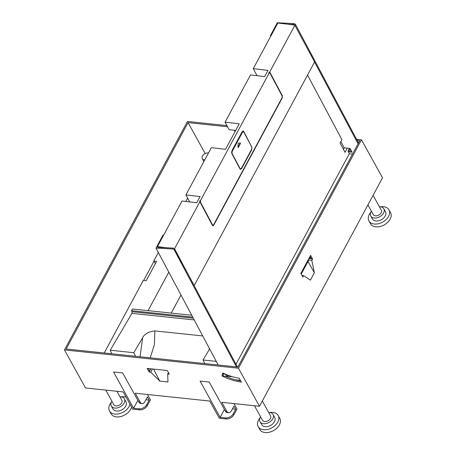 <?xml version="1.0" encoding="UTF-8"?>
<svg xmlns="http://www.w3.org/2000/svg" width="455" height="455" viewBox="0 0 455 455"><rect width="100%" height="100%" fill="white"/><g stroke="black" fill="none" stroke-linecap="round" stroke-linejoin="round"><path stroke-width="0.68" d="M221.852 375.932A40.074 20.577 -151.7 0 0 241.355 382.143L239.171 378.202A34.017 17.466 28.3 0 1 222.893 372.975L221.852 375.932L222.7 374.067M222.41 374.897A40.074 20.577 -151.7 0 0 223.388 375.364M225.538 376.33A40.074 20.577 -151.7 0 0 240.672 380.915M234.029 403.596L236.998 408.96L233.881 414.755A6.296 4.226 151.1 0 1 226.027 418.958L219.293 418.247L209.778 401.043L135.237 393.2L140.174 402.118A6.296 3.373 96 0 0 142.074 403.625A6.296 3.373 96 0 0 144.997 401.447L147.42 396.948L149.166 400.11L145.901 399.763M356.549 139.247L361.463 139.765L382.513 177.82L259.504 406.275L221.801 402.311L226.732 411.229A6.296 3.373 96 0 0 228.637 412.73L227.193 412.583A6.296 3.373 96 0 1 225.293 411.075L209.237 382.052L200.098 381.091L220.163 417.36L225.452 417.917L226.027 418.958M259.504 406.275L238.454 368.22L64.468 349.912L187.477 121.451L226.931 125.608M147.471 394.485L150.44 399.848L147.318 405.644A6.296 4.226 151.1 0 1 139.469 409.847L132.735 409.142L123.22 391.931L85.517 387.961L64.468 349.912M142.074 403.625L140.635 403.471A6.296 3.373 96 0 1 138.73 401.964L122.679 372.941L113.54 371.98L133.599 408.249L138.889 408.806L139.469 409.847M168.43 372.628L167.707 373.97L167.963 381.973L159.824 381.114L150.713 372.184L149.16 372.019L149.718 370.979L148.37 368.539M167.707 373.97L169.26 374.135L167.269 370.529L147.164 368.413L149.16 372.019M357.169 140.413L359.751 140.68L237.857 367.066L66.18 348.991L188.074 122.611L205.182 153.551M133.599 408.249L137.848 400.366M361.463 139.765L238.454 368.22M310.048 256.358L311.419 258.844L312.574 258.963L311.823 260.362L314.36 272.812L310.424 280.132L303.593 275.645L301.972 275.474M312.574 258.963L310.583 255.363L300.846 273.438L302.842 277.044L303.593 275.645M228.637 412.73A6.296 3.373 96 0 0 231.555 410.558L233.978 406.059L235.724 409.221L232.46 408.874M220.163 417.36L224.406 409.477M153.909 261.403L143.643 280.468M150.889 368.806L149.718 370.979M348.996 149.342A40.074 20.577 -151.7 0 0 350.964 150.127M302.808 271.169L305.555 266.067M314.36 272.812L308.029 261.466M311.823 260.362L308.098 259.97M227.551 126.769L188.074 122.611M348.439 150.377A40.074 20.577 -151.7 0 0 350.151 151.066M116.907 391.266L121.86 400.229A4.578 3.071 151.1 0 1 121.701 402.851A4.578 3.071 151.1 0 1 117.652 405.792A4.578 3.071 151.1 0 1 113.847 404.666L105.787 390.1M262.33 401.02L270.554 415.881A4.578 3.071 151.1 0 1 270.395 418.503A4.578 3.071 151.1 0 1 266.34 421.438A4.578 3.071 151.1 0 1 262.535 420.318L254.481 405.746M373.094 195.314L381.313 210.176A4.578 3.071 151.1 0 1 381.153 212.798A4.578 3.071 151.1 0 1 377.104 215.733A4.578 3.071 151.1 0 1 373.299 214.606L367.93 204.904M204.767 159.904A4.578 3.071 151.1 0 1 202.304 158.636A4.578 3.071 151.1 0 1 202.464 156.014A4.578 3.071 151.1 0 1 208.481 153.005M380.573 206.798A11.449 7.678 151.1 0 1 388.968 209.823L390.532 212.65A11.449 7.678 151.1 0 1 390.128 219.202A11.449 7.678 151.1 0 1 379.999 226.544A11.449 7.678 151.1 0 1 370.495 223.729L368.931 220.908A11.449 7.678 151.1 0 1 369.335 214.35A11.449 7.678 151.1 0 1 370.831 212.189M269.815 412.503A11.449 7.678 151.1 0 1 278.21 415.529L279.774 418.355A11.449 7.678 151.1 0 1 279.37 424.907A11.449 7.678 151.1 0 1 269.241 432.25A11.449 7.678 151.1 0 1 259.731 429.435L258.173 426.614A11.449 7.678 151.1 0 1 258.571 420.062A11.449 7.678 151.1 0 1 260.072 417.895M131.552 407.003A11.449 7.678 151.1 0 1 130.676 409.255A11.449 7.678 151.1 0 1 120.547 416.598A11.449 7.678 151.1 0 1 111.043 413.788L109.479 410.962A11.449 7.678 151.1 0 1 109.882 404.41A11.449 7.678 151.1 0 1 111.378 402.243M388.968 209.823A11.449 7.678 151.1 0 1 388.57 216.375A11.449 7.678 151.1 0 1 378.441 223.718A11.449 7.678 151.1 0 1 368.931 220.908M278.21 415.529A11.449 7.678 151.1 0 1 277.806 422.086A11.449 7.678 151.1 0 1 267.676 429.423A11.449 7.678 151.1 0 1 258.173 426.614M121.121 396.857A11.449 7.678 151.1 0 1 126.126 397.192M129.988 404.176A11.449 7.678 151.1 0 1 129.118 406.434A11.449 7.678 151.1 0 1 118.988 413.777A11.449 7.678 151.1 0 1 109.479 410.962M379.413 206.735A7.445 4.994 151.1 0 1 383.821 208.788L385.465 211.763A7.445 4.994 151.1 0 1 385.203 216.023A7.445 4.994 151.1 0 1 378.617 220.794A7.445 4.994 151.1 0 1 372.44 218.969L370.797 215.994A7.445 4.994 151.1 0 1 371.052 211.734A7.445 4.994 151.1 0 1 371.394 211.165M268.649 412.44A7.445 4.994 151.1 0 1 273.057 414.494L274.701 417.468A7.445 4.994 151.1 0 1 274.439 421.728A7.445 4.994 151.1 0 1 267.858 426.5A7.445 4.994 151.1 0 1 261.676 424.674L260.032 421.7A7.445 4.994 151.1 0 1 260.294 417.44A7.445 4.994 151.1 0 1 260.635 416.871M119.955 396.788A7.445 4.994 151.1 0 1 124.369 398.847L126.012 401.816A7.445 4.994 151.1 0 1 125.751 406.076A7.445 4.994 151.1 0 1 119.165 410.854A7.445 4.994 151.1 0 1 112.988 409.022L111.338 406.048A7.445 4.994 151.1 0 1 111.6 401.788A7.445 4.994 151.1 0 1 111.941 401.225M383.821 208.788A7.445 4.994 151.1 0 1 383.559 213.048A7.445 4.994 151.1 0 1 376.973 217.826A7.445 4.994 151.1 0 1 370.797 215.994M273.057 414.494A7.445 4.994 151.1 0 1 272.795 418.759A7.445 4.994 151.1 0 1 266.215 423.531A7.445 4.994 151.1 0 1 260.032 421.7M124.369 398.847A7.445 4.994 151.1 0 1 124.107 403.107A7.445 4.994 151.1 0 1 117.521 407.879A7.445 4.994 151.1 0 1 111.338 406.048M311.419 258.844L308.854 258.571M153.562 369.085L159.824 381.114M152.448 368.971L150.713 372.184M149.166 400.11L146.743 404.609A6.296 4.226 151.1 0 1 138.889 408.806M235.724 409.221L233.301 413.714A6.296 4.226 151.1 0 1 225.452 417.917M236.452 366.918L174.282 250A1.376 0.705 28.3 0 0 172.547 248.965L156.014 248.094L162.998 235.116L163.629 235.15M189.655 201.918L185.924 194.899L200.069 196.566L196.736 202.748L182.011 201.013L157.441 246.644L157.788 247.298L173.014 248.1A1.376 0.705 28.3 0 1 174.31 248.635A1.376 0.705 28.3 0 1 174.748 249.135L237.436 367.02M156.014 248.094L218.178 364.99M293.412 24.49A1.376 0.705 28.3 0 1 294.709 25.019L287.56 24.178L293.412 24.49L293.879 23.62L277.345 22.75L270.361 35.723L270.685 36.332M230.969 376.239L231.208 376.689L226.863 376.177M240.354 380.334L235.292 379.743M287.56 24.178L277.846 23.034L253.276 68.665L257.007 75.684M301.221 274.115L308.797 260.044M309.548 258.645L310.418 257.029M293.879 23.62A1.376 0.705 28.3 0 1 295.613 24.655L358.523 142.961M351.556 151.231L348.194 150.832M343.479 149.433L344.196 147.807L350.105 148.506L352.073 152.209L348.331 151.771M270.361 35.723L270.992 35.757M228.774 375.483L227.329 375.312M358.062 143.826L314.411 61.743M174.31 248.635L193.904 284.995L194.552 284.904L193.807 284.984M253.276 68.665L268.001 70.4L264.668 76.582L250.523 74.916L225.094 122.15L229.093 129.675L235.667 130.448M344.196 147.807L340.88 141.579M352.506 154.137L349.315 153.762M223.069 373.06L222.614 373.902L223.797 376.126L226.704 376.473L227.494 374.994M194.552 284.904L314.257 62.585L314.308 61.38L294.709 25.019M269.4 72.84A1.143 0.597 96.7 0 0 269.212 72.754A1.143 0.597 96.7 0 0 268.683 73.147L269.138 72.299L269.65 72.345M294.994 25.053L269.525 72.345L270.116 72.726L282.339 95.709L282.236 97.956L281.941 97.922M213.332 225.248L213.679 225.288L282.236 97.956M213.679 225.288L212.934 225.845L212.474 225.464L200.251 202.481L200.052 201.377L174.589 248.669M282.003 95.778A1.604 0.842 96.7 0 0 281.952 95.664L269.73 72.681A1.604 0.842 96.7 0 0 269.388 72.328M212.747 225.777A1.604 0.842 96.7 0 0 213.247 225.316M200.194 202.367L212.269 225.071A1.143 0.597 96.7 0 0 212.604 225.344A1.143 0.597 96.7 0 0 212.804 225.305M200.052 201.377L199.665 201.332L200.12 200.484A1.143 0.597 96.7 0 0 199.904 201.36M269.929 73.073A1.143 0.597 96.7 0 0 269.599 72.8A1.143 0.597 96.7 0 0 269.07 73.192L200.507 200.53L200.439 202.134L212.661 225.117L213.52 224.992L282.083 97.66L282.151 96.05L269.929 73.073M212.604 225.344L212.269 225.071M251.552 146.624L243.829 131.569L243.163 131.029L242.106 131.819L232.044 150.503L231.902 153.716L239.927 168.805L240.587 169.345L241.645 168.555L251.706 149.871L251.37 149.832M251.848 146.658L251.706 149.871M185.924 194.899L211.353 147.665L225.498 149.337L239.239 123.817L225.094 122.15M349.491 148.432L348.012 151.174L349.355 153.693L235.969 364.267M347.25 148.165L345.015 152.323L340.084 143.052L341.904 139.679L307.54 75.058M222.614 373.902L225.549 374.192M225.521 374.243L226.704 376.473M243.721 132.058L243.442 131.523A2.292 1.2 96.7 0 0 242.964 131.034M240.399 169.294A2.292 1.2 96.7 0 0 241.258 168.509L241.338 168.361M242.282 132.672L232.499 150.838L232.113 150.793L241.895 132.627A2.292 1.2 96.7 0 1 242.953 131.836L243.34 131.882A2.292 1.2 96.7 0 0 242.282 132.672L241.895 132.627M239.779 168.532A2.292 1.2 96.7 0 0 240.166 168.708A2.292 1.2 96.7 0 0 240.359 168.703M232.113 150.793A2.292 1.2 96.7 0 0 231.743 153.307M232.499 150.838A2.292 1.2 96.7 0 0 232.357 154.052L239.887 168.208A2.292 1.2 96.7 0 0 240.553 168.754A2.292 1.2 96.7 0 0 241.611 167.963L251.387 149.797A2.292 1.2 96.7 0 0 251.535 146.584L244.005 132.422A2.292 1.2 96.7 0 0 243.34 131.882M238.016 147.397L238.306 147.431L238.005 147.232L238.164 143.575L238.363 143.211L240.32 142.927L240.422 143.49L240.035 143.444L238.005 147.221L238.306 147.431L240.422 143.49L240.32 142.927M240.035 143.444L240.058 142.967M234.331 130.289L235.036 131.62M157.441 246.644L167.156 247.793M158.34 252.468L153.716 261.051L155.422 263.542M187.619 198.09L185.805 201.463M153.716 261.051L156.6 261.358L146.169 280.735L143.285 280.428L104.212 352.995M192.727 317.129L131.529 310.691L132.439 309.002L191.72 315.241M311.038 258.144L310.702 258.77M168.805 272.141L148.068 310.646M180.971 295.022L171.245 313.086M111.771 353.791L110.241 350.225L131.904 313.37L132.035 311.721L193.278 318.17M131.529 310.691L132.035 311.721M202.731 335.944L154.859 330.904C148.557 331.632 144.48 333.913 142.637 337.758L133.793 352.705L135.556 356.293M133.793 352.705L110.241 350.225M216.261 361.384L203.044 359.996L204.801 363.585M209.613 348.883L203.044 359.996M209.266 348.24L209.249 349.497M154.859 330.904L154.393 344.572L150.23 357.84M142.637 337.758L140.049 356.765M225.293 411.075L226.732 411.229M138.73 401.964L140.174 402.118M146.743 404.609L147.318 405.644M233.301 413.714L233.881 414.755M172.547 248.965L173.014 248.1M174.282 250L174.748 249.135M295.193 25.44L295.613 24.655M269.73 72.681L270.116 72.726M268.683 73.147L269.07 73.192M200.109 202.094L200.439 202.134M200.12 200.484L200.507 200.53M281.952 95.664L282.339 95.709M243.442 131.523L243.829 131.569M241.258 168.509L241.645 168.555M239.592 168.174L239.887 168.208M232.357 154.052L232.061 154.012M131.904 313.37L194.211 319.928M202.304 158.636L203.897 161.514M269.212 72.754L269.599 72.8M240.166 168.708L240.553 168.754"/></g></svg>
